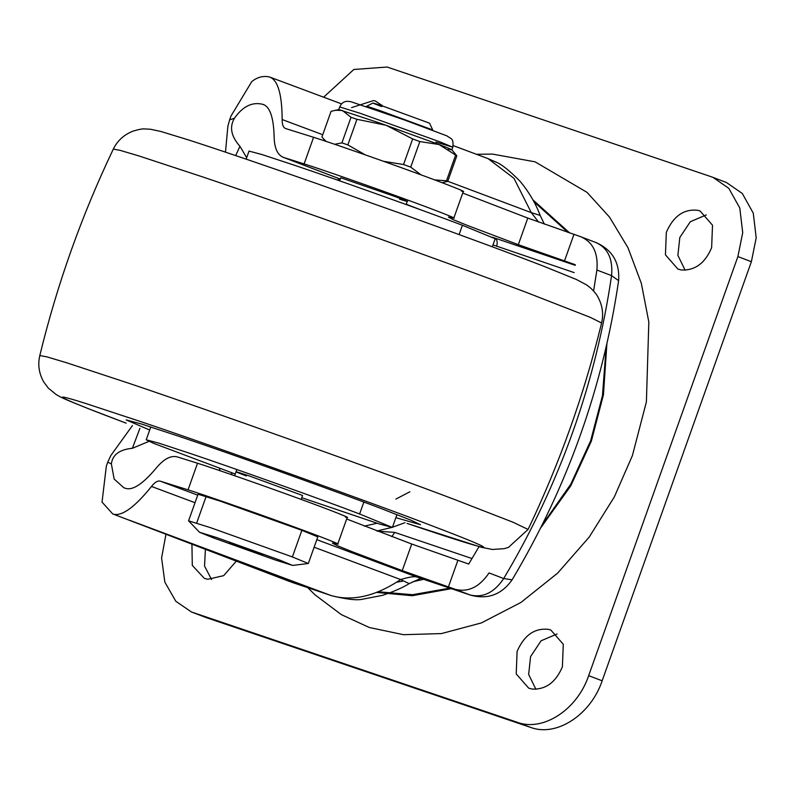 <?xml version="1.0" encoding="UTF-8"?>
<svg xmlns="http://www.w3.org/2000/svg" width="796" height="796" viewBox="0 0 796 796"><rect width="100%" height="100%" fill="white"/><g stroke="black" fill="none" stroke-linecap="round" stroke-linejoin="round"><path stroke-width="1.19" d="M301.157 499.41L302.57 495.47L248.233 475.57C232.979 470.496 232.362 470.635 246.372 475.978L236.034 471.779M149.698 430.009L126.156 419.91L141.658 424.049L180.105 436.705C229.795 453.362 337.046 491.659 381.314 508.614L411.413 520.375L420.497 524.713L395.871 517.669M246.153 159.14L249.019 151.091L261.983 154.553L294.142 165.14C335.693 179.07 425.392 211.109 462.416 225.278L495.182 238.75L492.316 246.8M235.238 474.018L153.817 443.422L146.215 439.79L159.18 443.253L191.339 453.839C232.89 467.769 322.589 499.798 359.613 513.977L392.388 527.45L379.413 523.987L301.764 497.709M681.306 269.983L677.893 269.048L665.446 254.839L666.322 232.342C673.426 216.014 683.983 208.681 698.002 210.333L700.072 210.99L712.51 225.188L711.634 247.685C705.077 263.237 694.968 270.67 681.306 269.983M685.147 270.262L677.884 255.367L679.814 237.497L690.331 221.706L706.291 214.92M351.543 107.619L373.642 100.545L375.702 101.201L382.916 106.127M380.289 105.241L381.931 105.132M236.303 561.13L223.686 575.657L207.716 579.279L204.303 578.334L192.294 565.419L191.926 544.175M211.567 579.558L204.532 566.046L205.418 549.33M532.076 689.067L528.663 688.122L516.216 673.913L517.101 651.427C524.206 635.099 534.763 627.755 548.772 629.407L550.842 630.064L563.289 644.272L562.404 666.759C555.847 682.311 545.738 689.744 532.076 689.067M535.927 689.346L528.653 674.441L530.584 656.581L541.101 640.78L557.071 633.994M315.077 594.891L341.375 614.641L369.284 627.487L403.453 634.691L441.432 633.586L481.401 622.91L520.982 602.423L557.648 573.11L589.219 537.071L614.293 497.002L632.382 455.65L646.392 401.88L648.83 322.032L641.327 283.316L628.024 247.835L609.567 217.169L587.05 192.373L535.091 161.837L492.565 154.096L476.476 154.305M323.624 97.192L353.832 69.481L387.125 67.033L711.485 176.821L726.41 182.493L742.31 193.478L753.275 213.169L756.2 237.835L751.374 261.725L602.154 680.799C590.821 714.778 556.543 737.166 530.733 727.435L206.373 617.656L191.448 611.985L175.797 601.259L164.832 582.095L161.598 557.926L165.956 534.255M712.927 177.339L728.818 188.334L739.792 208.015L742.718 232.681L737.892 256.571L588.662 675.645C577.329 709.624 543.051 732.012 517.251 722.29L191.448 611.985M339.633 180.831L340.728 177.757L395.025 196.532C409.303 201.925 410.826 202.801 399.592 199.169M364.309 526.146L377.045 523.241M376.886 530.992L391.741 527.469M392.458 527.25L404.945 522.693M378.08 591.736L412.477 594.712L449.859 588.135M542.116 525.042L570.822 484.147L590.632 440.825L602.463 395.712L606.134 347.185M567.996 232.412L533.847 201.637M596.891 270.023C598.393 253.198 593.04 242.113 580.831 236.77L596.264 242.651C612.383 249.954 619.835 262.62 618.621 280.65L611.567 275.625L596.891 270.023L593.597 290.998M544.374 224.104L540.166 215.417L531.29 212.631L513.947 178.294L488.097 158.643L453.213 145.608M538.514 221.994L531.29 212.631L446.476 180.791L434.646 179.896M420.845 578.334L409.214 583.637C402.388 587.816 393.403 591.736 382.289 595.398L362.697 599.179C357.145 600.582 346.688 599.398 331.345 595.637L330.718 595.418C352.031 601.726 375.344 596.443 400.637 579.548C407.92 577.369 413.034 576.423 416 576.732L469.968 594.93L455.292 589.329C468.267 592.513 479.52 587.04 489.033 572.931L503.709 578.533L512.087 579.846C501.56 594.692 487.699 599.786 470.486 595.119L469.968 594.93C482.953 598.114 494.197 592.652 503.709 578.533C559.767 484.366 595.716 383.403 611.567 275.625C613.079 258.8 607.726 247.715 595.508 242.372M409.214 583.637L400.637 579.548L314.121 547.22M470.486 595.119L416 576.732L316.818 539.668M429.84 581.359L429.313 581.18M341.584 103.898L269.526 76.973C263.207 75.59 257.287 77.132 251.775 81.59L231.009 115.977L229.616 119.897L234.452 118.226C229.248 126.972 231.069 136.325 239.934 146.285L235.696 155.588M139.907 428.328L132.385 448.297C119.559 449.521 112.554 454.715 111.37 463.869L107.729 462.187L106.336 466.098L102.037 502.107L112.724 513.918L293.197 582.762L330.718 595.418L129.34 520.166M107.729 462.187L110.863 455.471L132.464 425.542M225.477 152.136L227.905 125.987M132.385 448.297L148.981 441.352M246.67 157.698L239.934 146.285M462.725 193.05L527.788 218.074L580.831 236.77M575.309 264.71L518.315 244.68L467.371 225.427L453.024 219.557L448.427 217.129L451.929 217.706C462.227 220.641 436.865 210.602 402.269 198.075C369.463 186.075 319.335 168.623 304.112 163.906L283.466 157.399L340.25 179.09M455.292 589.329L402.249 570.633L351.305 551.379L336.957 545.509L332.37 543.071L335.862 543.658C346.16 546.583 320.798 536.554 286.202 524.017C253.397 512.017 203.269 494.575 188.045 489.848L160.255 481.162C157.688 480.495 154.762 482.257 151.499 486.455C135.161 506.763 122.594 516.047 113.808 514.296M346.668 519.002L411.721 544.026L468.715 564.056L479.023 546.653M461.401 191.1C471.7 194.025 446.337 183.995 411.741 171.458C378.936 159.459 328.808 142.016 313.584 137.29L285.595 128.544M463.312 191.418L453.839 218.034L451.929 217.706M347.245 517.37L337.773 543.976L335.862 543.658M345.335 517.052C355.633 519.977 330.27 509.947 295.674 497.41C262.869 485.411 212.741 467.958 197.527 463.242L177.518 456.964C170.841 455.083 163.538 459.033 155.598 468.814C142.683 484.048 132.713 490.565 125.688 488.376L123.838 487.769L114.146 479.053L111.37 463.869M234.452 118.226C242.72 106.455 252.063 101.788 262.471 104.246L263.168 104.475M263.854 104.773L262.471 104.246C269.615 106.037 273.496 116.614 274.113 135.987C274.252 148.235 277.575 155.449 284.112 157.618L340.26 179.07M285.794 128.604C283.306 127.748 282.092 124.723 282.152 119.539C282.033 94.117 277.824 79.928 269.526 76.973M381.742 106.604C369.841 102.057 370.369 101.948 383.324 106.256L429.512 123.161L432.725 129.927L378.389 110.047C366.349 105.987 363.424 105.231 369.603 107.778M372.966 103.022L366.08 106.574M448.218 148.991C455.043 150.991 451.989 149.509 439.074 144.544L379.831 123.062L338.807 109.569L331.066 111.331L321.962 136.912L325.465 141.171M199.537 532.275L188.572 520.833L210.532 527.668L292.391 556.931L308.281 563.508L292.61 565.419L275.585 560.086L213.776 538.026L199.537 532.275L216.592 537.539L280.262 560.294L292.61 565.419M188.572 520.833L198.055 494.226L220.004 501.062L301.863 530.325L317.813 536.872L308.331 563.478M256.62 552.832C240.601 547.439 218.373 538.952 235.546 544.782C251.566 550.185 273.794 558.673 256.62 552.832L262.71 554.712M229.477 542.882L235.546 544.782M421.064 174.871L410.726 167.13L403.552 164.523L383.543 161.309M442.108 182.702L447.72 181.398L456.824 155.817L439.074 144.544L419.83 141.559L412.666 138.942L386.169 125.29L356.946 119.31L351.016 117.301L342.409 110.475L335.116 110.246M326.131 141.399L323.345 138.683M365.255 154.852L347.842 144.892L341.912 142.882L334.708 144.285M451.849 149.827L456.824 155.817M351.016 117.301L341.912 142.882M356.946 119.31L347.842 144.892M412.666 138.942L403.552 164.523M419.83 141.559L410.726 167.13M455.591 155.22L446.476 180.791M459.113 234.561L462.416 225.278M359.613 513.977L363.862 502.057M528.086 529.44L513.092 522.256L453.75 499.191C376.369 469.809 208.263 409.91 129.3 383.413L66.665 362.777L46.855 356.857L39.8 355.563C37.661 364.687 38.974 373.493 43.74 381.98L48.297 388.09L55.999 394.428C62.307 398.219 66.118 399.721 88.227 408.627L126.136 423.154C66.695 400.885 39.909 388.945 85.49 403.403L139.638 421.243C214.472 446.307 377.811 504.793 436.646 527.589C471.332 540.812 486.893 547.459 483.341 547.509C474.595 545.708 449.153 537.668 407.015 523.38L481.262 547.26L492.416 549.469L504.057 548.693L508.515 547.35L528.086 529.44C559.727 463.163 584.234 394.338 601.597 322.977L590.274 317.345L527.26 292.749C449.879 263.367 281.784 203.468 202.811 176.971L139.141 156.006L120.206 150.374L113.321 149.111C117.37 140.773 123.868 134.813 132.803 131.221C138.375 129.489 142.285 128.723 144.524 128.932L150.424 129.231L160.981 131.509L188.931 140.056C223.188 151.15 267.297 166.255 315.505 183.15L405.652 215.169C465.541 236.75 511.46 253.735 543.419 266.113L576.205 279.406L586.692 284.958L590.105 287.565C593.995 291.227 596.562 294.311 597.806 296.809C602.453 305.236 603.726 313.952 601.597 322.977M540.633 528.007L570.732 485.898L591.378 441.074L603.448 394.766L606.87 343.971M376.409 592.403L412.268 595.716L451.382 588.652M569.697 232.989L532.882 199.836M192.891 612.502L206.373 617.656M517.251 722.29L530.733 727.435M588.662 675.645L602.154 680.799M737.892 256.571L751.374 261.725M396.488 582.204L402.547 581.229M395.92 499.072L409.88 491.779M331.345 595.637L288.53 581.08L112.724 513.918M573.936 234.432L564.463 261.038M527.788 218.074L518.315 244.68M411.721 544.026L402.249 570.633M457.869 560.384L448.397 586.99M313.584 137.29L304.112 163.906M197.527 463.242L188.045 489.848M220.184 470.754L219.248 468.207M337.295 180.015L339.743 178.891M231.129 472.535L232.074 474.834M574.185 272.62L492.993 244.899M492.794 237.367L575.219 265.327M496.595 246.352C497.789 242.223 497.172 239.467 494.754 238.094L492.495 237.228M377.294 531.151L394.746 532.395L472.038 558.553M391.821 536.633L394.746 532.395M421.004 209.915L406.249 204.283M195.03 502.714L151.499 486.455M197.716 495.162L160.255 481.162M322.738 134.713L282.152 119.539M338.758 109.599L339.713 106.933L360.439 113.39L440.029 141.887L452.815 147.21L435.91 142.046M292.391 556.931L301.863 530.325M196.652 523.081L206.134 496.475M150.782 426.954L146.215 439.79M396.955 514.614L392.388 527.45M39.8 355.563C57.173 284.202 81.67 215.388 113.321 149.111M307.823 587.737L315.067 594.881M412.676 581.806L423.671 579.289M540.166 215.417C535.688 203.418 528.982 192.045 520.077 181.299C509.271 170.324 501.062 163.847 495.45 161.877L488.097 158.643M293.674 582.941L288.52 581.08M229.616 119.897L227.785 126.544M618.621 280.65C602.97 387.145 567.468 486.873 512.087 579.846M406.249 204.303L419.631 209.418M339.713 106.933C342.738 100.336 347.553 101.022 351.394 101.878L404.179 119.868L446.765 135.817L450.974 138.504C452.765 139.499 453.382 142.404 452.815 147.21L451.869 149.867M407.751 200.075L406.169 204.522M236.83 469.531L234.631 475.719M443.661 182.483L442.208 182.742"/></g></svg>
